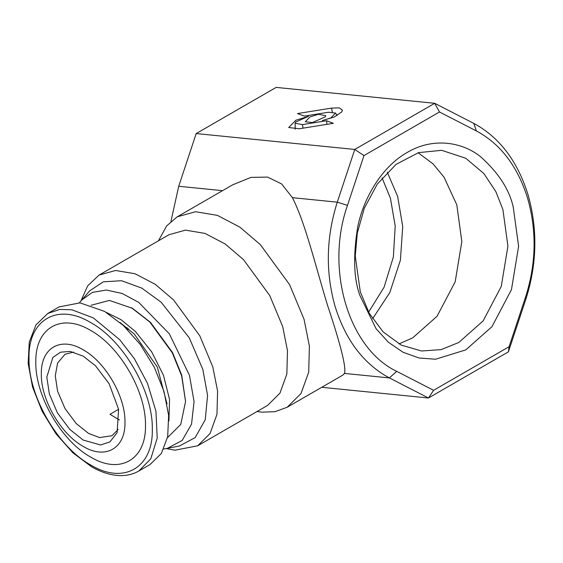 <?xml version="1.0" encoding="UTF-8"?>
<svg xmlns="http://www.w3.org/2000/svg" width="563" height="563" viewBox="0 0 563 563"><rect width="100%" height="100%" fill="white"/><g stroke="black" fill="none" stroke-linecap="round" stroke-linejoin="round"><path stroke-width="0.84" d="M368.61 312.134L384.086 287.214L393.368 257.002L395.205 225.932L390.412 198.204L382.073 177.887M321.74 387.295L428.464 397.999L508.41 351.84L525.884 299.122C537.046 263.998 537.778 229.268 528.094 194.932C517.559 161.088 499.451 137.231 473.772 123.381L434.706 103.303L276.137 87.399L196.191 133.558L178.717 186.276L170.948 221.386M372.565 318.771L389.814 292.57L400.406 260.148L402.728 226.467L397.633 196.381L387.267 172.165M196.191 133.558L354.76 149.455L337.286 202.173L292.422 197.676L281.62 183.939L267.566 177.085L250.964 177.394L232.646 184.833L177.218 216.832L166.662 225.904L158.456 240.795M312.388 122.572L325.315 116.851L325.78 115.675L318.51 114.282L310.065 116.879L305.287 121.749L312.388 122.572M308.538 116.323L295.864 120.215L288.699 127.527L299.347 128.758L333.352 123.304L326.554 120.742L302.408 124.613L295.146 123.22L295.61 122.051L308.538 116.323M331.551 108.103L297.546 113.55L304.344 116.119L328.489 112.248L335.583 113.072L330.812 117.941L322.36 120.538L334.169 117.041L341.755 111.946L342.452 110.186L339.257 107.878L331.551 108.103L332.29 111.967M439.492 111.981L434.706 103.303L354.76 149.455L363.98 155.578L347.484 205.368L337.286 202.173C326.125 237.304 325.393 272.035 335.076 306.371C345.612 340.214 363.719 364.064 389.399 377.921L428.464 397.999L433.594 390.307L509.1 346.717L525.603 296.926C536.18 263.751 536.877 230.95 527.686 198.521C517.77 166.521 500.669 143.994 476.382 130.947L439.492 111.981L363.98 155.578M257.031 411.525L261.879 412.151L274.969 411.701L287.165 407.26L342.586 375.261L344.535 373.424L389.399 377.921L396.704 371.348L433.594 390.307M287.165 407.26L301.001 393.551L308.7 372.164L309.404 346.132L304.041 319.249L289.551 284.568L260.289 244.56L239.866 227.142L217.395 215.369L195.558 211.716L177.218 216.832M292.422 197.676C305.357 222.969 315.723 266.799 327.645 305.625C340.706 344.802 346.336 367.4 344.535 373.424M326.554 120.742L326.878 124.346M473.772 123.381L476.382 130.947M525.884 299.122L525.603 296.926M508.41 351.84L509.1 346.717M398.963 343.916L412.728 337.849L437.064 316.251L455.178 281.845L461.829 241.548L456.811 204.862L444.059 177.204L432.975 163.812L418.126 152.763M166.528 448.627L174.987 450.189L197.655 445.805L267.545 405.451L279.952 393.164L286.856 373.987L287.482 350.65L282.682 326.547L269.691 295.455L243.448 259.585L225.144 243.969L204.995 233.413L185.424 230.133L168.977 234.722L99.081 275.075L87.638 285.884L81.079 300.614M347.484 205.368C324.964 268.966 348.56 348.546 396.704 371.348M513.21 206.881C509.149 189.133 498.178 172.334 480.309 156.5C462.258 142.087 433.172 137.006 407.267 152.418C381.123 167.056 363.114 199.33 357.639 227.325C353.015 256.144 353.761 278.84 359.87 295.413L376.028 328.644L388.386 342.22L403.031 352.255L419.09 358.005L435.537 359.236L465.819 349.869L491.985 326.646L511.457 289.656L518.607 246.327L513.21 206.881M502.893 209.478L495.855 191.645L483.899 173.58L465.798 158.28L441.645 150.307L418.569 152.629L396.063 164.382L377.309 184.066L364.303 208.24L357.294 233.145L355.253 256.081L360.278 291.817L369.222 313.246L383.114 331.881L401.166 345.07L421.525 350.995L441.089 349.623L458.817 342.473L483.153 320.868L501.26 286.468L507.91 246.172L502.893 209.478M197.655 445.805L210.062 433.517L216.959 414.34L217.592 391.004L212.786 366.9L199.795 335.808L173.559 299.938L155.254 284.322L135.099 273.766L115.528 270.486L99.081 275.075M163.777 449.028L179.358 446.016L195.157 437.613L205.235 419.773L207.578 395.423L202.842 369.405L189.288 337.877L161.088 302.155L141.785 288.108L121.502 280.719L103.318 281.817L89.749 290.811L79.355 302.803M167.028 448.528L182.152 440.47L191.526 424.199L194.059 401.616L189.464 375.331L169.308 333.782L138.73 302.394L122.171 293.471L106.365 290.044L92.452 292.352L81.41 300.234M167.5 437.627L180.765 424.411L185.558 401.461L181.729 375.204L172.531 352.522L150.511 322.381L132.481 308.32L109.377 300.417L91.086 305.273M185.558 401.461L181.659 375.915L172.278 352.783L149.821 322.057L131.439 307.722M168.914 420.899L169.562 399.54L163.537 375.465L151.63 351.748L135.352 331.431L120.961 319.636L106.28 312.416M120.088 322.543L134.332 334.098L157.33 367.132L167.042 403.875M126.809 328.813L127.118 327.617M73.549 352.079L65.005 354.282L57.602 363.022L55.273 375.803L57.602 391.278L65.005 408.569L76.279 423.622L88.511 433.383L99.595 437.585L112.016 435.713L118.195 429.407M119.476 420.005L109.961 414.305L118.596 409.322M128.645 328.876L127.519 329.524M83.148 356.133L70.185 351.411L60.515 352.199L52.859 357.428L46.813 377.111L49.368 394.03L57.454 412.925L69.777 429.386L83.148 440.048L100.615 444.967L109.961 441.892L117.097 432.665L118.596 409.301L109.131 383.748L95.407 365.668L83.148 356.133M83.148 349.799C60.804 336.238 40.754 347.814 41.331 373.945C40.754 399.42 60.804 434.143 83.148 446.382C105.499 459.95 125.549 448.373 124.972 422.236C125.549 396.767 105.499 362.037 83.148 349.799M59.101 306.912L79.974 302.859L104.598 311.416L123.269 325.393L140.342 344.577L154.339 367.301L164.037 391.602L168.626 415.388L167.697 436.635L161.335 453.496L150.089 464.51L138.829 471.013L150.807 458.789L157.204 438.063L155.965 411.342L147.513 383.403L134.423 358.758L119.75 339.721L93.338 317.919L71.895 309.784L59.777 309.453L47.841 313.415L59.101 306.912M90.657 330.453C119.954 346.498 146.232 392.017 145.479 425.41C146.232 459.668 119.954 474.848 90.657 457.057C61.36 441.019 35.082 395.5 35.835 362.108C35.082 327.849 61.36 312.669 90.657 330.453M178.717 186.276L222.533 190.667M302.408 124.613L303.091 128.16M90.657 322.564C57.707 302.556 28.15 319.629 29.002 358.159C28.15 395.712 57.707 446.916 90.657 464.954C123.607 484.961 153.164 467.888 152.313 429.358C153.164 391.806 123.607 340.601 90.657 322.564M295.146 123.22L295.216 129.18M335.583 113.072L337.16 115.556M47.841 313.415L35.933 324.957L29.248 342.163L28.15 363.452L32.584 387.112L42.112 411.215L55.92 433.728L72.831 452.758L91.445 466.692C101.453 472.463 111.129 475.432 120.461 475.601C127.245 475.665 133.368 474.137 138.829 471.013"/></g></svg>
